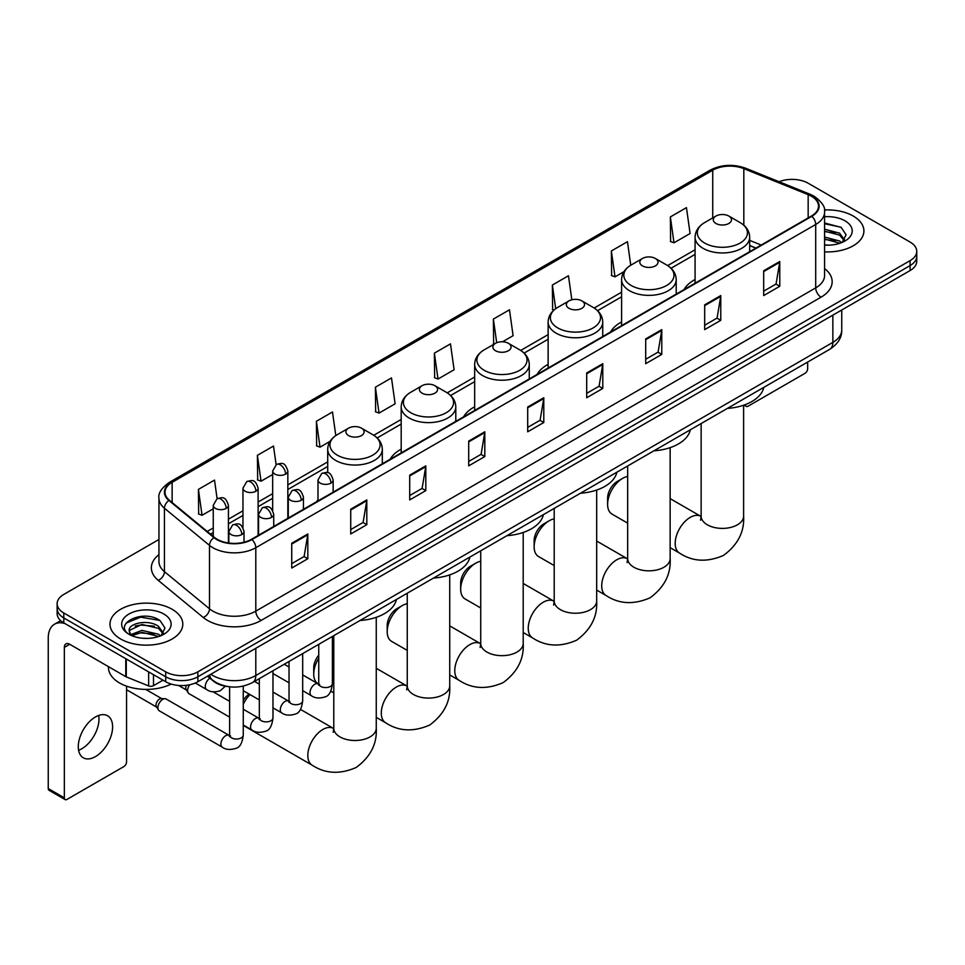 <?xml version="1.0" encoding="UTF-8"?>
<svg xmlns="http://www.w3.org/2000/svg" width="965" height="965" viewBox="0 0 965 965"><rect width="100%" height="100%" fill="white"/><g stroke="black" fill="none" stroke-linecap="round" stroke-linejoin="round"><path stroke-width="1.45" d="M317.992 499.617A40.192 23.208 0 0 0 316.677 501.679M401.187 449.195A40.192 23.208 0 0 0 390.149 459.256M474.659 406.784A40.192 23.208 0 0 0 463.622 416.844M548.132 364.36A40.192 23.208 0 0 0 537.095 374.42M621.605 321.936A40.192 23.208 0 0 0 610.568 332.008M695.077 279.524A40.192 23.208 0 0 0 684.04 289.584M755.836 248.138L749.684 245.641M227.969 686.585A22.75 13.136 180 0 1 213.567 681.218L207.475 676.188M158.948 539.483L63.799 594.416A22.75 13.136 0 0 0 57.14 603.704L57.14 613.619A22.75 13.136 0 0 0 63.799 622.908L165.703 681.736A22.75 13.136 0 0 0 197.873 681.736L910.092 270.55A22.75 13.136 0 0 0 916.75 261.25L916.75 256.304A22.75 13.136 0 0 1 910.092 265.592A22.75 13.136 0 0 0 916.75 256.304L916.75 251.346A22.75 13.136 0 0 0 910.092 242.058L808.188 183.229A22.75 13.136 0 0 0 779.093 181.746M57.14 603.704A22.75 13.136 0 0 0 63.799 612.992L165.703 671.821A22.75 13.136 0 0 0 197.873 671.821L197.873 676.779L910.092 265.592L197.873 676.779A22.75 13.136 0 0 1 165.703 676.779A22.75 13.136 0 0 0 197.873 676.779L197.873 681.736M63.799 612.992L63.799 617.95L165.703 676.779L63.799 617.95A22.75 13.136 0 0 1 57.14 608.662A22.75 13.136 0 0 0 63.799 617.95L63.799 622.908M853.241 216.051A36.405 21.013 0 0 0 824.436 209.972A36.405 21.013 0 0 1 853.241 216.051A36.405 21.013 0 0 1 863.904 230.912A36.405 21.013 0 0 0 853.241 216.051M172.132 609.277A36.405 21.013 0 0 0 132.458 604.729A36.405 21.013 0 0 0 109.986 624.138A36.405 21.013 0 0 0 120.649 638.999A36.405 21.013 0 0 0 160.323 643.558A36.405 21.013 0 0 0 182.795 624.138A36.405 21.013 0 0 0 172.132 609.277A36.405 21.013 0 0 0 132.458 604.729A36.405 21.013 0 0 0 109.986 624.138A36.405 21.013 0 0 0 120.649 638.999A36.405 21.013 0 0 0 160.323 643.558A36.405 21.013 0 0 0 182.795 624.138A36.405 21.013 0 0 0 172.132 609.277M811.408 196.233A24.27 14.017 180 0 1 818.513 206.136A24.27 14.017 180 0 1 811.408 216.051L251.503 539.302A24.27 14.017 180 0 1 214.471 537.433L169.406 500.28A24.27 14.017 180 0 1 165.015 492.247A24.27 14.017 180 0 1 172.132 482.331L712.737 170.214A24.27 14.017 180 0 1 743.822 168.646L808.163 194.665A24.27 14.017 180 0 1 811.408 196.233M811.83 195.979A24.873 14.366 0 0 0 808.513 194.375L744.16 168.356A24.873 14.366 0 0 0 712.303 169.973L171.698 482.09A24.873 14.366 0 0 0 168.911 500.485L213.965 537.638A24.873 14.366 0 0 0 251.937 539.556L811.83 216.293A24.873 14.366 0 0 0 811.83 195.979M291.732 543.271L291.732 568.035L307.823 558.747L307.823 533.983L291.732 543.271M291.732 563.644L304.12 556.491L307.751 534.803A6.067 3.498 -120 0 0 307.823 533.983M304.011 556.552L307.823 558.747M350.729 509.206L350.729 533.983L366.809 524.695L366.809 499.918L350.729 509.206M350.729 529.58L363.117 522.427L366.748 500.739A6.067 3.498 -120 0 0 366.809 499.918M363.009 522.487L366.809 524.695M409.715 475.154L409.715 499.918L425.806 490.63L425.806 465.854L409.715 475.154M409.715 495.528L422.103 488.374L425.746 466.686A6.067 3.498 -120 0 0 425.806 465.854M421.994 488.435L425.806 490.63M468.713 441.089L468.713 465.854L484.804 456.566L484.804 431.801L468.713 441.089M468.713 461.463L481.101 454.31L484.732 432.622A6.067 3.498 -120 0 0 484.804 431.801M480.992 454.37L484.804 456.566M763.677 270.791L763.677 295.567L779.768 286.279L779.768 261.503L763.677 270.791M763.677 291.165L776.065 284.012L779.696 262.323A6.067 3.498 -120 0 0 779.768 261.503M775.957 284.072L779.768 286.279M704.679 304.856L704.679 329.62L720.771 320.332L720.771 295.567L704.679 304.856M704.679 325.229L717.079 318.076L720.71 296.388A6.067 3.498 -120 0 0 720.771 295.567M716.971 318.136L720.771 320.332M645.694 338.908L645.694 363.684L661.773 354.396L661.773 329.62L645.694 338.908M645.694 359.282L658.082 352.129L661.713 330.44A6.067 3.498 -120 0 0 661.773 329.62M657.973 352.201L661.773 354.396M586.696 372.973L586.696 397.737L602.787 388.449L602.787 363.684L586.696 372.973M586.696 393.346L599.084 386.193L602.715 364.505A6.067 3.498 -120 0 0 602.787 363.684M598.976 386.253L602.787 388.449M527.698 407.025L527.698 431.801L543.79 422.513L543.79 397.737L527.698 407.025M527.698 427.411L540.098 420.245L543.729 398.569A6.067 3.498 -120 0 0 543.79 397.737M539.99 420.318L543.79 422.513M824.58 251.865A36.405 21.013 0 0 0 863.904 230.912A36.405 21.013 0 0 1 824.58 251.865M197.873 671.821L910.092 260.634A22.75 13.136 0 0 0 916.75 251.346M335.808 435.589L332.491 411.983L316.399 421.271L316.665 445.89M276.111 464.647L273.493 446.047L257.402 455.335L257.667 479.955M217.113 498.7L214.507 480.1L198.416 489.388L198.669 514.007M502.548 341.779L513.103 335.687L509.472 309.801L493.38 319.089L493.634 343.721M571.835 299.777L568.457 275.749L552.378 285.037L552.631 309.656M630.76 265.23L627.455 241.684L611.364 250.972L611.629 275.592M670.361 216.92L673.992 242.794L690.084 233.506L686.453 207.632L670.361 216.92L670.615 241.54M375.397 387.218L379.028 413.092L395.119 403.804L391.488 377.918L375.397 387.218L375.65 411.838M434.383 353.154L438.014 379.04L454.105 369.752L450.474 343.866L434.383 353.154L434.648 377.773M438.014 379.04L434.383 377.677M494.357 343.986L493.38 343.624M493.38 319.089L496.698 342.732M553.898 310.127L552.378 309.56M552.378 285.037L555.695 308.704M611.364 250.972L614.995 276.859L623.945 271.684M614.995 276.859L611.364 275.495M673.992 242.794L670.361 241.443M379.028 413.092L375.397 411.741M316.399 421.271L320.03 447.157L330.054 441.367M320.03 447.157L316.399 445.794M257.402 455.335L261.045 481.209L272.673 474.503M261.045 481.209L257.402 479.858M198.416 489.388L202.047 515.274L213.253 508.808M202.047 515.274L198.416 513.911M824.58 244.929L829.104 245.158M824.58 237.064L839.61 241.021L841.613 242.625M824.58 239.031L839.972 243.24M824.58 229.2L839.61 233.156L844.544 239.959M824.58 231.166L839.61 235.122L844.146 240.466M824.58 245.086A24.728 14.27 0 0 0 844.978 241.009A24.728 14.27 0 0 0 844.978 220.816A24.728 14.27 0 0 0 824.58 216.739M842.204 242.384L846.076 234.784L841.178 227.402L824.58 222.975M824.58 223.747L840.841 227.173M824.58 231.612L835.376 232.951M824.58 239.477L835.376 240.816M745.378 404.576L745.438 404.612A3.788 2.195 120 0 0 746.222 406.349A3.788 2.195 120 0 0 748.128 406.169L804.967 373.346A3.788 2.195 120 0 0 807.657 368.702L807.657 362.068M607.612 504.381L607.612 498.193A13.655 7.877 -60 0 1 617.262 481.463L622.63 478.375A21.242 12.256 120 0 0 607.612 504.381A21.242 12.256 120 0 0 612.015 514.104L627.672 523.139M715.946 223.482A9.107 5.259 0 0 0 728.816 223.482A9.107 5.259 0 0 0 728.816 216.051L740.119 222.577A25.078 14.487 0 0 1 740.119 243.047A25.078 14.487 0 0 1 704.643 243.047A25.078 14.487 0 0 1 704.643 222.577C698.467 226.244 695.283 231.118 695.077 237.197A27.31 15.766 0 0 0 703.075 248.343A27.31 15.766 0 0 0 732.833 251.756A27.31 15.766 0 0 0 749.684 237.197C749.479 231.118 746.295 226.244 740.119 222.577L728.816 216.051A9.107 5.259 0 0 0 715.946 216.051A9.107 5.259 0 0 0 715.946 223.482M727.393 408.4A41.712 24.089 0 0 0 763.798 387.387M627.672 476.469A21.242 12.256 120 0 0 622.63 478.375L617.262 481.463M534.14 546.805L534.14 540.605A13.655 7.877 -60 0 1 543.79 523.886L549.157 520.786A21.242 12.256 120 0 0 534.14 546.805A21.242 12.256 120 0 0 538.542 556.528L554.2 565.562M642.473 265.894A9.107 5.259 0 0 0 655.344 265.894A9.107 5.259 0 0 0 655.344 258.463L666.646 264.989A25.078 14.487 0 0 1 666.646 285.471A25.078 14.487 0 0 1 631.17 285.471A25.078 14.487 0 0 1 631.17 264.989C624.994 268.656 621.81 273.529 621.605 279.609A27.31 15.766 0 0 0 629.602 290.755A27.31 15.766 0 0 0 659.36 294.18A27.31 15.766 0 0 0 676.212 279.609C676.007 273.529 672.822 268.656 666.646 264.989L655.344 258.463A9.107 5.259 0 0 0 642.473 258.463A9.107 5.259 0 0 0 642.473 265.894M653.92 450.824A41.712 24.089 0 0 0 690.325 429.799M554.2 518.893A21.242 12.256 120 0 0 549.157 520.786L543.79 523.886M460.667 589.217L460.667 583.029A13.655 7.877 -60 0 1 470.317 566.31L475.685 563.21A21.242 12.256 120 0 0 460.667 589.217A21.242 12.256 120 0 0 465.07 598.939L480.727 607.986M569 308.317A9.107 5.259 0 0 0 581.871 308.317A9.107 5.259 0 0 0 581.871 300.887L593.173 307.413A25.078 14.487 0 0 1 593.173 327.895A25.078 14.487 0 0 1 557.698 327.895A25.078 14.487 0 0 1 557.698 307.413C551.522 311.08 548.337 315.953 548.132 322.033A27.31 15.766 0 0 0 556.13 333.178A27.31 15.766 0 0 0 585.888 336.592A27.31 15.766 0 0 0 602.739 322.033C602.534 315.953 599.349 311.08 593.173 307.413L581.871 300.887A9.107 5.259 0 0 0 569 300.887A9.107 5.259 0 0 0 569 308.317M580.447 493.236A41.712 24.089 0 0 0 616.84 472.223M480.727 561.304A21.242 12.256 120 0 0 475.685 563.21L470.317 566.31M387.194 631.641L387.194 625.453A13.655 7.877 -60 0 1 396.844 608.722L402.212 605.634A21.242 12.256 120 0 0 387.194 631.641A21.242 12.256 120 0 0 391.585 641.363L407.254 650.398M495.528 350.741A9.107 5.259 0 0 0 508.398 350.741A9.107 5.259 0 0 0 508.398 343.311L519.701 349.837A25.078 14.487 0 0 1 519.701 370.307A25.078 14.487 0 0 1 484.225 370.307A25.078 14.487 0 0 1 484.225 349.837C478.049 353.504 474.852 358.377 474.659 364.444A27.31 15.766 0 0 0 482.657 375.602A27.31 15.766 0 0 0 512.415 379.016A27.31 15.766 0 0 0 529.266 364.444C529.061 358.377 525.877 353.504 519.701 349.837L508.398 343.311A9.107 5.259 0 0 0 495.528 343.311A9.107 5.259 0 0 0 495.528 350.741M506.975 535.659A41.712 24.089 0 0 0 543.367 514.647M407.254 603.728A21.242 12.256 120 0 0 402.212 605.634L396.844 608.722M318.74 658.214A21.242 12.256 120 0 0 313.721 674.065L313.721 667.864A13.655 7.877 -60 0 1 318.74 655.187M313.721 674.065A21.242 12.256 120 0 0 318.112 683.775L318.727 684.137M422.055 393.153A9.107 5.259 0 0 0 434.925 393.153A9.107 5.259 0 0 0 434.925 385.723L446.228 392.248A25.078 14.487 0 0 1 446.228 412.731A25.078 14.487 0 0 1 410.752 412.731A25.078 14.487 0 0 1 410.752 392.248C404.576 395.915 401.38 400.789 401.187 406.868A27.31 15.766 0 0 0 409.184 418.014A27.31 15.766 0 0 0 438.93 421.428A27.31 15.766 0 0 0 455.794 406.868C455.589 400.789 452.404 395.915 446.228 392.248L434.925 385.723A9.107 5.259 0 0 0 422.055 385.723A9.107 5.259 0 0 0 422.055 393.153M433.502 578.071A41.712 24.089 0 0 0 469.895 557.058M333.781 646.14A21.242 12.256 120 0 0 332.394 646.453M243.264 700.445A13.655 7.877 -60 0 1 249.115 694.052M250.019 694.583A21.242 12.256 120 0 0 243.264 704.305M243.264 725.161A21.242 12.256 120 0 0 244.64 726.199L312.214 765.209A21.242 12.256 -60 0 1 308.957 748.201A21.242 12.256 -60 0 1 322.841 729.48A21.242 12.256 -60 0 1 333.456 728.43L333.769 728.611M348.582 435.577A9.107 5.259 0 0 0 361.453 435.577A9.107 5.259 0 0 0 361.453 428.146L372.755 434.672A25.078 14.487 0 0 1 372.755 455.154A25.078 14.487 0 0 1 337.28 455.154A25.078 14.487 0 0 1 337.28 434.672C331.104 438.339 327.907 443.212 327.714 449.292A27.31 15.766 0 0 0 335.711 460.438A27.31 15.766 0 0 0 365.458 463.851A27.31 15.766 0 0 0 382.321 449.292C382.116 443.212 378.931 438.339 372.755 434.672L361.453 428.146A9.107 5.259 0 0 0 348.582 428.146A9.107 5.259 0 0 0 348.582 435.577M360.029 620.495A41.712 24.089 0 0 0 396.422 599.482M229.61 717.104L189.043 693.69A6.827 3.944 -60 0 1 188.199 692.846A6.827 3.944 -60 0 1 187.632 690.566A6.827 3.944 -60 0 1 189.731 684.752M188.199 692.846L186.161 689.577A4.934 2.847 -60 0 1 185.763 687.924A4.934 2.847 -60 0 1 186.366 685.319M157.922 707.719A6.827 3.944 -60 0 1 162.747 699.36A6.827 3.944 -60 0 1 165.003 698.696A6.827 3.944 -60 0 1 166.161 699.022L229.127 735.366A6.827 3.944 -60 0 0 226.015 735.535A6.827 3.944 -60 0 0 225.714 735.704A6.827 3.944 -60 0 0 221.25 741.723A6.827 3.944 -60 0 0 222.3 747.187L159.334 710.843A6.827 3.944 -60 0 1 158.489 709.999A6.827 3.944 -60 0 1 157.922 707.719M158.489 709.999L156.451 706.73A4.934 2.847 -60 0 1 156.041 705.077A4.934 2.847 -60 0 1 159.527 699.046A4.934 2.847 -60 0 1 161.167 698.576L165.003 698.696M98.683 715.451A24.27 14.017 -60 0 1 81.832 748.744A24.27 14.017 -60 0 1 78.587 750.263M95.439 756.608A24.27 14.017 120 0 0 111.301 735.221A24.27 14.017 120 0 0 107.585 715.765A24.27 14.017 120 0 0 95.439 716.971A24.27 14.017 120 0 0 79.588 738.358A24.27 14.017 120 0 0 83.304 757.802A24.27 14.017 120 0 0 95.439 756.608M153.495 674.692L153.495 685.681L163.013 680.18M64.932 623.559A30.337 17.515 -120 0 0 54.535 624.186A30.337 17.515 -120 0 0 48.25 638.082L48.25 788.562L64.341 797.85L64.341 647.37A7.587 4.379 60 0 1 65.91 643.896A7.587 4.379 60 0 1 69.697 644.27L125.776 676.646L125.776 658.685M64.341 797.85A3.788 2.195 120 0 0 65.125 799.587L49.034 790.299A3.788 2.195 -60 0 1 48.25 788.562M65.125 799.587A3.788 2.195 120 0 0 67.019 799.394L123.87 766.572A3.788 2.195 120 0 0 126.548 761.928L126.548 686.151M153.495 685.681A3.788 2.195 180 0 1 148.646 685.922L126.282 676.887A3.788 2.195 180 0 1 125.776 676.646M108.466 666.646L108.466 667.49A37.925 21.893 0 0 0 119.576 682.979A37.925 21.893 0 0 0 171.179 684.064M142.277 638.215L147.995 638.384M130.914 634.596L141.952 630.374L158.513 634.246L160.516 635.863M131.94 635.646L141.952 632.34L158.875 636.466M131.095 635.356L129.322 631.207A17.141 9.891 0 0 0 132.084 635.79M163.435 633.185L158.513 626.381C148.224 618.71 127.054 623.45 129.322 631.207L129.25 630.447M129.358 631.448L129.841 630.169L141.952 624.476L158.513 628.348L163.049 633.703M161.107 635.621L164.979 628.01L160.081 620.628C142.736 608.155 111.904 624.584 129.708 634.668L130.589 635.199M163.881 614.054A24.728 14.27 0 0 0 128.912 614.054A24.728 14.27 0 0 0 128.912 634.234A24.728 14.27 0 0 0 163.881 634.234A24.728 14.27 0 0 0 163.881 614.054M126.089 623.113L140.613 617.154L159.744 620.399M135.16 626.008L140.613 625.018L154.267 626.188M135.16 633.872L140.613 632.883L154.267 634.053M210.853 674.246A30.337 17.515 0 0 0 212.891 675.536A30.337 17.515 0 0 0 255.797 675.536L832.855 342.382A30.337 17.515 0 0 0 841.745 329.994C841.962 337.521 837.958 343.962 829.719 349.318L252.661 682.484A15.175 8.757 60 0 0 255.797 675.536L255.797 648.299M832.855 315.133L832.855 342.382A15.175 8.757 60 0 1 829.719 349.318M209.622 674.945A15.175 10.145 129.5 0 0 212.276 679.879L207.668 676.079M910.092 270.55L910.092 260.634M165.703 681.736L165.703 671.821M824.58 268.56A37.925 21.893 180 0 1 821.058 297.172L261.165 620.423A7.587 4.379 60 0 1 255.797 611.135L815.702 287.884A30.337 17.515 0 0 0 824.58 275.495L824.58 212.083A30.337 17.515 180 0 1 815.702 224.471A7.587 4.379 -120 0 0 811.83 216.293M261.165 620.423A37.925 21.893 180 0 1 207.535 620.423A37.925 21.893 180 0 1 203.277 617.504L158.224 580.351A37.925 21.893 180 0 1 158.948 554.658M212.891 611.135A30.337 17.515 0 0 0 255.797 611.135L255.797 547.722A30.337 17.515 180 0 1 209.489 545.382L164.436 508.229A30.337 17.515 180 0 1 158.948 498.193L158.948 561.606A30.337 17.515 0 0 0 164.436 571.654L209.489 608.794A30.337 17.515 0 0 0 212.891 611.135M824.58 212.083C825.594 207.342 822.108 202.059 814.122 196.233L810.142 194.291A7.587 3.546 112 0 0 808.513 194.375M810.142 194.291L745.788 168.284C733.231 163.833 721.301 164.484 710.011 170.214A7.587 4.379 60 0 1 712.303 169.973M171.698 482.09A7.587 4.379 -120 0 0 169.406 482.331C161.529 487.988 158.055 493.272 158.948 498.193M168.911 500.485A7.587 5.078 129.5 0 0 164.436 508.229L164.436 571.654A7.587 5.078 -50.5 0 1 158.224 580.351M745.788 168.284A7.587 3.546 112 0 0 744.16 168.356M213.965 537.638A7.587 5.078 129.5 0 0 209.489 545.382L209.489 608.794A7.587 5.078 -50.5 0 1 203.277 617.504M251.937 539.556A7.587 4.379 60 0 1 255.797 547.722L815.702 224.471L815.702 287.884A7.587 4.379 60 0 0 821.058 297.172M172.132 482.331L172.132 502.524M808.163 194.665L808.163 217.921M743.822 168.646L743.822 225.195M761.204 245.038L749.684 240.382M712.737 170.214L712.737 217.897M695.077 249.766L667.647 265.604M621.605 292.19L594.175 308.028M548.132 334.614L520.702 350.44M474.659 377.026L447.229 392.864M401.187 419.449L373.757 435.287M327.714 461.873L287.835 484.888M272.673 493.646L258.125 502.041M242.963 510.799L228.416 519.194M213.253 527.952L207.198 531.438M527.698 407.809L543.729 398.569M586.696 373.757L602.715 364.505M645.694 339.692L661.713 330.44M704.679 305.64L720.71 296.388M763.677 271.575L779.696 262.323M468.713 441.874L484.732 432.622M409.715 475.938L425.746 466.686M350.729 509.99L366.748 500.739M291.732 544.055L307.751 534.803M743.617 405.216L743.617 516.142A21.242 12.256 180 0 1 737.393 524.815A21.242 12.256 180 0 1 707.369 524.815A21.242 12.256 180 0 1 701.145 516.142L700.578 520.219M743.617 516.142C744.534 531.739 737.851 544.815 723.569 555.37C707.297 562.462 692.641 561.702 679.589 553.114A21.242 12.256 -60 0 1 676.332 536.094A21.242 12.256 -60 0 1 690.204 517.385A21.242 12.256 -60 0 1 700.819 516.335L701.145 516.516M670.144 447.639L670.144 558.566A21.242 12.256 180 0 1 663.92 567.239A21.242 12.256 180 0 1 633.896 567.239A21.242 12.256 180 0 1 627.672 558.566L627.105 562.631M670.144 558.566C671.061 574.163 664.378 587.239 650.096 597.793C633.824 604.874 619.168 604.126 606.117 595.538A21.242 12.256 -60 0 1 602.86 578.518A21.242 12.256 -60 0 1 616.731 559.809A21.242 12.256 -60 0 1 627.347 558.747L627.672 558.94M596.672 490.063L596.672 600.99A21.242 12.256 180 0 1 590.447 609.651A21.242 12.256 180 0 1 560.412 609.651A21.242 12.256 180 0 1 554.2 600.99L553.633 605.055M596.672 600.99C597.588 616.575 590.906 629.65 576.624 640.205C560.351 647.298 545.695 646.55 532.632 637.949A21.242 12.256 -60 0 1 529.387 620.941A21.242 12.256 -60 0 1 543.259 602.22A21.242 12.256 -60 0 1 553.874 601.171L554.2 601.352M523.199 532.475L523.199 643.402A21.242 12.256 180 0 1 516.975 652.075A21.242 12.256 180 0 1 486.939 652.075A21.242 12.256 180 0 1 480.727 643.402L480.148 647.479M523.199 643.402C524.116 658.999 517.433 672.074 503.151 682.629C486.879 689.722 472.223 688.962 459.159 680.373A21.242 12.256 -60 0 1 455.914 663.353A21.242 12.256 -60 0 1 469.786 644.644A21.242 12.256 -60 0 1 480.401 643.595L480.727 643.776M449.726 574.899L449.726 685.825A21.242 12.256 180 0 1 443.502 694.498A21.242 12.256 180 0 1 413.466 694.498A21.242 12.256 180 0 1 407.254 685.825L406.675 689.891M449.726 685.825C450.643 701.422 443.96 714.486 429.678 725.053C413.406 732.133 398.738 731.386 385.686 722.797A21.242 12.256 -60 0 1 382.442 705.777A21.242 12.256 -60 0 1 396.313 687.068A21.242 12.256 -60 0 1 406.928 686.006L407.242 686.187M376.254 617.311L376.254 728.249A21.242 12.256 180 0 1 370.029 736.91A21.242 12.256 180 0 1 339.994 736.91A21.242 12.256 180 0 1 333.781 728.249L333.202 732.314M330.935 483.103A7.587 4.379 0 0 0 333.154 480.003C330.078 470.281 327.087 472.223 321.779 473.441A7.587 4.379 60 0 1 325.567 473.815A7.587 4.379 -120 0 1 330.935 483.103A7.587 4.379 0 0 1 320.211 483.103A7.587 4.379 0 0 1 317.992 480.003L321.779 473.441M302.684 690.675L311.43 695.729A6.827 3.944 -60 0 1 310.38 690.264A6.827 3.944 -60 0 1 314.843 684.245A6.827 3.944 -60 0 1 315.145 684.076A6.827 3.944 -60 0 1 318.257 683.908L302.684 674.921M319.138 684.595L318.522 685.102L318.74 683.63A6.827 3.944 -0 0 0 320.742 686.417A6.827 3.944 -0 0 0 330.09 686.585A6.827 3.944 -0 0 0 332.394 683.63C331.465 691.555 329.005 695.982 325.036 696.911C319.331 698.636 314.795 698.25 311.43 695.729M301.225 500.256A7.587 4.379 0 0 0 303.444 497.168C300.368 487.434 297.377 489.376 292.069 490.594A7.587 4.379 60 0 1 295.857 490.968A7.587 4.379 -120 0 1 301.225 500.256A7.587 4.379 0 0 1 290.501 500.256A7.587 4.379 0 0 1 288.282 497.168L292.069 490.594M272.974 707.827L281.72 712.882A6.827 3.944 -60 0 1 280.67 707.417A6.827 3.944 -60 0 1 285.133 701.398A6.827 3.944 -60 0 1 285.435 701.229A6.827 3.944 -60 0 1 288.547 701.06L272.974 692.074M289.428 701.748L288.812 702.255L289.03 700.783A6.827 3.944 -0 0 0 291.032 703.569A6.827 3.944 -0 0 0 300.368 703.738A6.827 3.944 -0 0 0 302.684 700.783C301.755 708.708 299.295 713.135 295.326 714.064C289.621 715.801 285.085 715.403 281.72 712.882M271.515 517.409A7.587 4.379 0 0 0 273.734 514.321C270.658 504.586 267.667 506.529 262.359 507.747A7.587 4.379 60 0 1 266.147 508.121A7.587 4.379 -120 0 1 271.515 517.409A7.587 4.379 0 0 1 260.791 517.409A7.587 4.379 0 0 1 258.56 514.321L262.359 507.747M243.264 724.992L252.01 730.035A6.827 3.944 -60 0 1 250.96 724.57A6.827 3.944 -60 0 1 255.423 718.551A6.827 3.944 -60 0 1 255.725 718.382A6.827 3.944 -60 0 1 258.837 718.213L243.264 709.227M259.718 718.901L259.103 719.408L259.32 717.936A6.827 3.944 -0 0 0 261.322 720.722A6.827 3.944 -0 0 0 270.658 720.891A6.827 3.944 -0 0 0 272.974 717.936C272.034 725.861 269.585 730.288 265.616 731.217C259.911 732.954 255.375 732.556 252.01 730.035M241.805 534.562A7.587 4.379 0 0 0 244.024 531.474C240.948 521.739 237.957 523.681 232.649 524.9A7.587 4.379 60 0 1 236.437 525.274A7.587 4.379 -120 0 1 241.805 534.562A7.587 4.379 0 0 1 231.069 534.562A7.587 4.379 0 0 1 228.85 531.474L232.649 524.9M230.008 736.054L229.393 736.56L229.61 735.089A6.827 3.944 -0 0 0 231.612 737.875A6.827 3.944 -0 0 0 240.948 738.044A6.827 3.944 -0 0 0 243.264 735.089C242.324 743.014 239.875 747.441 235.894 748.37C230.201 750.107 225.665 749.708 222.3 747.187M285.616 474.092A7.587 4.379 0 0 0 287.835 470.992C284.759 461.27 281.768 463.212 276.46 464.43A7.587 4.379 60 0 1 280.248 464.804A7.587 4.379 -120 0 1 285.616 474.092A7.587 4.379 0 0 1 274.892 474.092A7.587 4.379 0 0 1 272.673 470.992L276.46 464.43M255.906 491.245A7.587 4.379 0 0 0 258.125 488.157C255.049 478.423 252.058 480.365 246.751 481.583A7.587 4.379 60 0 1 250.538 481.957A7.587 4.379 -120 0 1 255.906 491.245A7.587 4.379 0 0 1 245.182 491.245A7.587 4.379 0 0 1 242.963 488.157L246.751 481.583M226.196 508.398A7.587 4.379 0 0 0 228.416 505.31C225.34 495.576 222.348 497.518 217.041 498.736A7.587 4.379 60 0 1 220.828 499.11A7.587 4.379 -120 0 1 226.196 508.398A7.587 4.379 0 0 1 215.472 508.398A7.587 4.379 0 0 1 213.253 505.31L217.041 498.736M225.34 686.199L220.297 690.747C214.592 692.484 210.056 692.086 206.691 689.565A6.827 3.944 -60 0 1 205.28 686.441A6.827 3.944 -60 0 1 209.912 678.202M64.341 647.37L69.697 644.27M126.282 658.974L126.282 676.887M148.646 685.922L148.646 671.881M252.661 682.484C240.454 688.624 228.247 688.624 216.039 682.484L212.276 679.879M841.745 329.994L841.745 310.006M710.011 170.214L169.406 482.331M695.077 254.386L671.049 268.258M621.605 296.81L597.576 310.682M548.132 339.234L524.104 353.106M474.659 381.645L450.631 395.517M401.187 424.069L377.158 437.941M327.714 466.481L287.835 489.508M272.673 498.266L258.125 506.661M242.963 515.419L228.416 523.814M213.253 532.571L210.491 534.164M756.005 248.041L749.684 245.484M746.222 406.349L744.015 405.083M679.589 553.114L670.144 547.662M749.684 251.684L749.684 237.197M695.077 283.215L695.077 237.197M715.946 216.051L704.643 222.577M700.819 516.335L670.144 498.628M701.145 423.551L701.145 516.142M606.117 595.538L596.672 590.085M676.212 294.108L676.212 279.609M621.605 325.627L621.605 279.609M642.473 258.463L631.17 264.989M627.347 558.747L596.672 541.039M627.672 465.974L627.672 558.566M532.632 637.949L523.199 632.509M602.739 336.52L602.739 322.033M548.132 368.051L548.132 322.033M569 300.887L557.698 307.413M553.874 601.171L523.199 583.463M554.2 508.398L554.2 600.99M459.159 680.373L449.726 674.921M529.266 378.943L529.266 364.444M474.659 410.475L474.659 364.444M495.528 343.311L484.225 349.837M480.401 643.595L449.726 625.875M480.727 550.81L480.727 643.402M385.686 722.797L376.254 717.345M333.781 692.822L330.79 691.097M455.794 421.355L455.794 406.868M401.187 452.887L401.187 406.868M422.055 385.723L410.752 392.248M406.928 686.006L376.254 668.299M407.254 593.234L407.254 685.825M376.254 728.249C377.17 743.834 370.488 756.91 356.206 767.465C339.933 774.557 325.265 773.809 312.214 765.209M382.321 463.779L382.321 449.292M327.714 472.729L327.714 449.292M348.582 428.146L337.28 434.672M333.456 728.43L300.453 709.384M333.781 635.646L333.781 728.249M319.644 684.45L318.257 683.908M332.394 636.454L332.394 683.63M333.154 492.162L333.154 480.003M289.03 682.798L272.974 673.522M318.74 644.331L318.74 683.63M317.992 500.919L317.992 480.003M289.03 667.032L284.229 664.258M289.934 701.603L288.547 701.06M302.684 653.607L302.684 700.783M303.444 509.315L303.444 497.168M259.32 699.951L243.264 690.675M289.03 661.483L289.03 700.783M288.282 518.072L288.282 497.168M259.32 684.185L254.519 681.411M260.224 718.756L258.837 718.213M272.974 670.759L272.974 717.936M273.734 526.468L273.734 514.321M178.573 685.452L186.402 689.975M259.32 678.636L259.32 717.936M258.56 535.225L258.56 514.321M229.61 701.338L213.144 691.833M230.514 735.909L229.127 735.366M243.264 686.103L243.264 735.089M244.024 542.246L244.024 531.474M126.548 689.722L156.692 707.128M229.61 686.815L229.61 735.089M228.85 543.042L228.85 531.474M145.679 689.384L161.625 698.588M287.835 518.326L287.835 470.992M272.673 510.437L272.673 470.992M258.125 535.479L258.125 488.157M242.963 527.59L242.963 488.157M228.416 542.981L228.416 505.31M206.691 689.565L195.328 683.003M213.253 536.431L213.253 505.31M54.535 624.186L60.674 620.64"/></g></svg>
